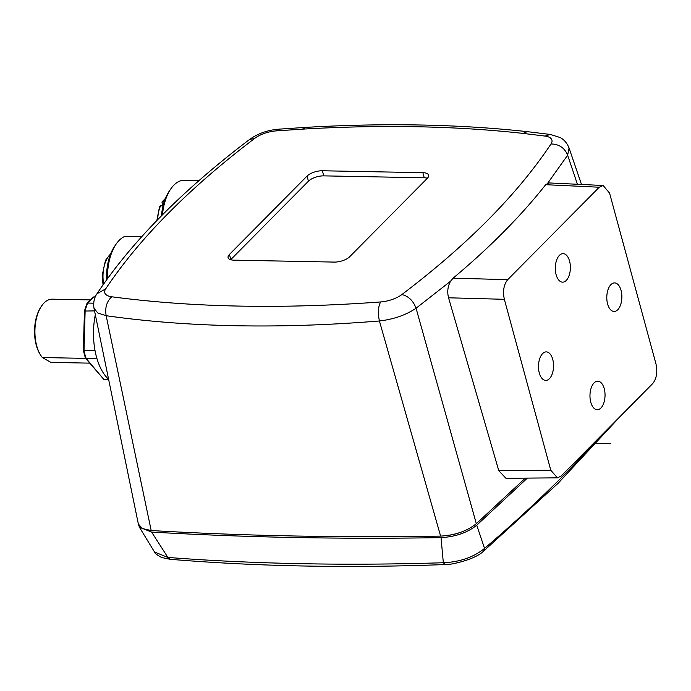 <?xml version="1.0" encoding="UTF-8"?>
<svg xmlns="http://www.w3.org/2000/svg" width="691" height="691" viewBox="0 0 691 691"><rect width="100%" height="100%" fill="white"/><g stroke="black" fill="none" stroke-linecap="round" stroke-linejoin="round"><path stroke-width="1.04" d="M95.323 314.707A52.214 27.562 91.1 0 0 108.599 379.29M138.347 524.003L142.32 528.529L151.191 530.541C244.165 535.922 340.646 537.779 440.616 536.104C455.067 535.275 466.969 531.137 476.324 523.683L525.35 478.12M138.373 524.106L93.985 308.203L97.725 312.937L106.164 315.727C188.418 327.335 279.501 329.08 379.411 320.978C393.732 319.302 405.954 315.053 416.06 308.229C413.175 300.663 408.441 296.111 401.86 294.565A19.953 8.214 164.8 0 1 380.62 301.95C282.127 309.197 192.504 307.469 111.761 296.785A19.953 8.206 164.8 0 1 105.68 288.873C139.392 238.369 189.109 188.177 254.841 138.286A19.953 8.206 164.8 0 1 276.089 130.893M278.447 129.191L276.072 130.893L302.347 129.148A893.644 367.75 164.8 0 1 523.035 133.398L544.931 136.067A19.953 8.206 164.8 0 1 551.012 143.978C517.309 194.482 467.591 244.674 401.86 294.565M422.866 172.69L322.377 170.763A11.6 4.777 -15.2 0 0 307.054 176.093L229.447 254.443A11.6 4.777 -15.2 0 0 228.099 257.683A11.6 4.777 -15.2 0 0 233.826 260.153L334.323 262.088A11.6 4.777 -15.2 0 0 349.637 256.758L427.254 178.399A11.6 4.777 -15.2 0 0 428.593 175.169A11.6 4.777 -15.2 0 0 422.866 172.69L424.248 177.794A11.6 4.777 164.8 0 1 427.418 178.226M557.447 477.844L561.083 476.099L652.632 383.669C656.58 378.728 657.702 372.173 656.001 364.019L609.557 193.083L603.122 185.49L599.261 187.226L507.712 279.656C503.765 284.606 502.642 291.153 504.344 299.307L550.787 470.243L557.447 477.844L505.942 478.293L498.781 470.692L448.554 297.795C447.06 291.861 447.725 286.342 450.549 281.246L416.06 308.229L476.324 523.683M450.549 281.246L453.097 278.179C490.04 247.24 520.91 216.076 545.691 184.696L548.913 182.925L603.122 185.49M551.012 143.978C559.036 144.074 564.582 147.805 567.648 155.19L547.782 183.089M559.434 255.333A14.269 7.532 91.1 0 0 555.478 271.313A14.269 7.532 91.1 0 0 562.569 282.153A14.269 7.532 91.1 0 0 566.257 280.434A14.269 7.532 91.1 0 0 570.205 264.454A14.269 7.532 91.1 0 0 563.113 253.614A14.269 7.532 91.1 0 0 559.434 255.333M542.599 353.602A14.269 7.532 91.1 0 0 538.652 369.581A14.269 7.532 91.1 0 0 545.735 380.421A14.269 7.532 91.1 0 0 549.423 378.703A14.269 7.532 91.1 0 0 553.37 362.723A14.269 7.532 91.1 0 0 546.287 351.883A14.269 7.532 91.1 0 0 542.599 353.602M594.087 382.892A14.269 7.532 91.1 0 0 590.14 398.88A14.269 7.532 91.1 0 0 597.223 409.711A14.269 7.532 91.1 0 0 600.911 408.001A14.269 7.532 91.1 0 0 604.867 392.013A14.269 7.532 91.1 0 0 597.775 381.173A14.269 7.532 91.1 0 0 594.087 382.892M610.922 284.623A14.269 7.532 91.1 0 0 606.966 300.611A14.269 7.532 91.1 0 0 614.057 311.442A14.269 7.532 91.1 0 0 617.745 309.732A14.269 7.532 91.1 0 0 621.693 293.744A14.269 7.532 91.1 0 0 614.61 282.904A14.269 7.532 91.1 0 0 610.922 284.623M577.408 184.272L567.648 155.19L569.056 147.986C566.067 140.567 561.317 138.2 560.047 137.5L550.321 134.451L527.216 131.644C459.221 124.225 385.423 122.799 305.845 127.377L302.347 129.148M450.299 535.076A25.239 10.382 -15.2 0 0 461.13 532.139M527.38 478.103L476.747 525.212C467.384 532.666 455.481 536.803 441.031 537.633C341.06 539.308 244.579 537.451 151.605 532.07L139.427 527.25L138.71 525.16M606.724 430.027L568.149 470.899C542.314 496.967 514.45 522.802 484.546 548.404C473.646 557.24 459.912 562.016 443.337 562.733C395.269 564.262 347.962 564.582 301.414 563.692C254.884 562.785 210.384 560.703 167.896 557.438L154.534 552.04L139.427 527.25M230.664 259.721A11.6 4.777 164.8 0 1 230.829 259.548L308.445 181.189A11.6 4.777 164.8 0 1 323.759 175.868L424.248 177.794M199.068 180.541L184.367 180.256A40.614 21.438 91.1 0 0 179.168 181.362A40.614 21.438 91.1 0 0 170.876 188.798A40.614 21.438 91.1 0 0 162.463 214.832M170.876 188.798L169.321 191.044A37.711 19.909 91.1 0 0 161.452 215.851M164.208 201.755L161.919 202.074L162.869 204.761L162.273 205.858M163.326 204.769L162.869 204.761M159.707 207.041L160.554 205.823L163.05 205.875M141.741 236.659L124.976 236.339A40.614 21.438 91.1 0 0 116.218 243.975A40.614 21.438 91.1 0 0 114.602 246.54A40.614 21.438 91.1 0 0 107.494 278.628M116.218 243.975L114.663 246.221A37.711 19.909 91.1 0 0 113.169 248.596A37.711 19.909 91.1 0 0 106.604 279.855M52.222 299.168A31.622 16.696 91.1 0 1 52.352 299.177L90.435 299.911L52.222 299.168A31.622 16.696 91.1 0 0 41.71 305.819A31.622 16.696 91.1 0 0 35.742 321.756A31.622 16.696 91.1 0 0 40.76 355.347A31.622 16.696 91.1 0 0 42.35 357.541L50.875 362.395A31.622 16.696 91.1 0 0 51.004 362.395A31.622 16.696 91.1 0 0 51.134 362.395M50.875 362.395L89.657 363.138L51.004 362.395M85.632 358.379L42.35 357.541M41.71 305.819L41.089 306.718A30.456 16.083 91.1 0 0 40.173 354.423L40.76 355.347M93.259 297.078L95.246 296.931M93.734 297.009L87.731 303.073L93.665 303.185M86.997 304.17L87.731 303.073L87.083 303.297L93.302 297.009L94.848 296.854A1.451 0.769 -88.9 0 0 94.477 297.026M94.537 310.898L84.665 311.054L85.14 310.717L84.008 350.57L95.064 350.786M84.008 350.57L83.551 350.268L84.008 350.57A47.86 25.265 91.1 0 0 86.15 358.465L103.797 379.359L108.634 379.454M96.965 358.672L86.15 358.465M103.581 379.333L106.604 379.713A47.86 25.265 91.1 0 1 103.797 379.359L85.494 358.206M593.534 443.337L610.689 443.665M111.761 296.785C106.699 301.423 104.833 307.737 106.164 315.727L151.191 530.541M105.68 288.873L96.965 293.761M523.035 133.398L527.216 131.644M305.845 127.377L278.456 129.191C267.477 130.15 257.847 133.579 249.555 139.47L254.841 138.286M380.62 301.95C378.15 306.64 377.752 312.988 379.411 320.978L440.616 536.104M448.554 297.795L504.344 299.307M550.787 470.243L498.781 470.692M507.712 279.656L453.097 278.179M545.691 184.696L599.261 187.226M544.931 136.067L550.33 134.451M441.031 537.633L443.337 562.733L445.073 564.556C347.988 568.235 256.257 566.465 169.9 559.269L167.896 557.438L151.605 532.07M621.269 415.343L558.06 483.346L483.726 551.003L484.546 548.404L476.747 525.212M322.377 170.763L323.759 175.868M308.445 181.189L307.054 176.093M229.447 254.443L230.829 259.548M165.201 198.956A23.935 12.637 91.1 0 0 164.57 199.552A23.935 12.637 91.1 0 0 164.449 199.673A23.935 12.637 91.1 0 0 162.782 201.729M160.554 205.823A23.935 12.637 91.1 0 0 157.669 219.695M110.543 254.133A23.935 12.637 91.1 0 0 103.65 283.992M87.731 303.073A47.86 25.265 91.1 0 0 85.14 310.717M97.06 293.615C96.153 294.962 92.741 299.687 93.985 308.203M249.546 139.478C182.778 190.077 131.946 241.453 97.068 293.606M581.485 184.462L569.056 147.986M169.9 559.261L161.659 557.516C156.658 554.743 154.283 552.921 154.534 552.04M483.726 551.003C474.449 560.427 446.973 565.532 445.073 564.556M165.408 198.438L161.919 202.074M156.831 220.567L159.63 206.281M103.037 284.865L102.173 275.484L105.481 260.343L110.75 253.623M85.39 358.024L83.326 350.432L84.457 310.864L86.954 303.496M108.694 379.748L106.604 379.713M95.306 296.785L94.848 296.854"/></g></svg>

